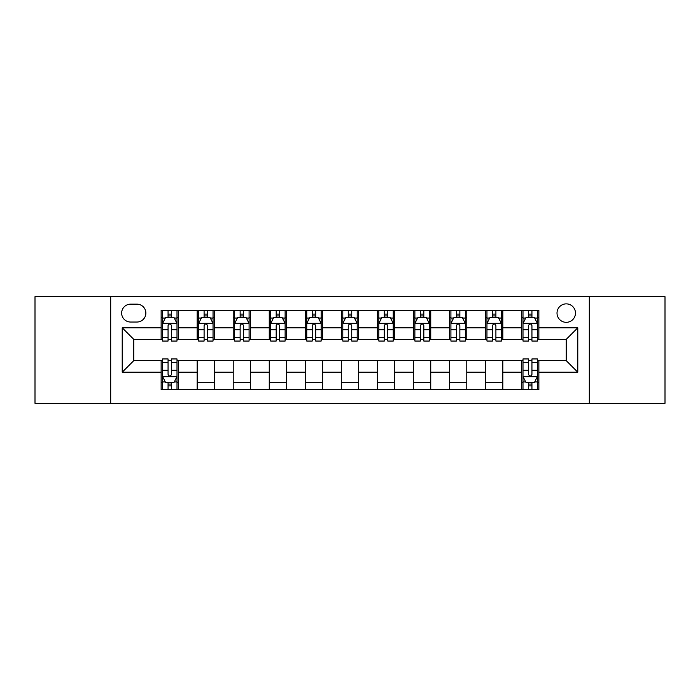 <?xml version="1.0" encoding="UTF-8"?>
<svg xmlns="http://www.w3.org/2000/svg" width="700" height="700" viewBox="0 0 700 700"><rect width="100%" height="100%" fill="white"/><g stroke="black" fill="none" stroke-linecap="round" stroke-linejoin="round"><path stroke-width="1.05" d="M566.247 303.87A9.223 9.223 0 0 0 557.016 313.092A9.223 9.223 0 0 0 566.247 322.324A9.223 9.223 0 0 0 575.47 313.092A9.223 9.223 0 0 0 566.247 303.87M589.312 403.34L665 403.34L665 296.66L589.312 296.66L589.312 403.34L110.688 403.34L110.688 296.66L35 296.66L35 403.34L110.688 403.34M130.585 322.035L136.929 322.035A8.943 8.943 0 0 0 145.862 313.092A8.943 8.943 0 0 0 136.929 304.159L130.585 304.159A8.943 8.943 0 0 0 121.643 313.092A8.943 8.943 0 0 0 130.585 322.035M589.312 296.66L110.688 296.66M161.14 372.199L122.22 372.199L122.22 327.801L161.14 327.801L161.14 339.334L133.752 339.334L133.752 360.666L161.14 360.666L161.14 389.646L538.86 389.646L538.86 360.666L566.247 360.666L566.247 339.334L538.86 339.334L538.86 327.801L577.78 327.801L577.78 372.199L538.86 372.199M538.86 327.801L538.86 310.354L161.14 310.354L161.14 327.801M521.553 310.354L521.553 339.334L522.996 339.334M528.474 339.334L531.939 339.334M537.416 339.334L538.86 339.334M521.553 339.334L501.375 339.334M485.511 310.354L485.511 339.334L486.955 339.334M492.433 339.334L495.898 339.334M485.511 339.334L465.334 339.334M449.47 310.354L449.47 339.334L450.914 339.334M456.391 339.334L459.856 339.334M449.47 339.334L429.293 339.334M413.429 310.354L413.429 339.334L414.873 339.334M420.35 339.334L423.815 339.334M413.429 339.334L393.251 339.334M377.387 310.354L377.387 339.334L378.831 339.334M384.309 339.334L387.774 339.334M377.387 339.334L357.21 339.334M341.346 310.354L341.346 339.334L342.79 339.334M348.267 339.334L351.733 339.334M341.346 339.334L321.169 339.334M305.305 310.354L305.305 339.334L306.749 339.334M312.226 339.334L315.691 339.334M305.305 339.334L285.127 339.334M269.264 310.354L269.264 339.334L270.707 339.334M276.185 339.334L279.65 339.334M269.264 339.334L249.086 339.334M233.223 310.354L233.223 339.334L234.666 339.334M240.144 339.334L243.609 339.334M233.223 339.334L213.045 339.334M197.181 310.354L197.181 339.334L198.625 339.334M204.102 339.334L207.567 339.334M197.181 339.334L177.004 339.334M161.14 339.334L162.584 339.334M168.061 339.334L171.526 339.334M161.14 360.666L162.584 360.666M168.061 360.666L171.526 360.666M177.004 360.666L178.447 360.666L178.447 389.646M522.996 360.666L178.447 360.666M528.474 360.666L531.939 360.666M537.416 360.666L538.86 360.666M178.447 310.354L178.447 339.334M161.14 317.564L162.584 317.564M168.061 317.564L171.526 317.564M177.004 317.564L178.447 317.564M161.14 382.436L162.584 382.436M168.061 382.436L171.526 382.436M177.004 382.436L178.447 382.436M197.181 360.666L197.181 389.646M214.489 310.354L214.489 339.334M197.181 317.564L198.625 317.564M204.102 317.564L207.567 317.564M213.045 317.564L214.489 317.564M214.489 360.666L214.489 389.646M197.181 382.436L214.489 382.436M233.223 360.666L233.223 389.646M250.53 360.666L250.53 389.646M233.223 382.436L250.53 382.436M250.53 310.354L250.53 339.334M233.223 317.564L234.666 317.564M240.144 317.564L243.609 317.564M249.086 317.564L250.53 317.564M269.264 360.666L269.264 389.646M286.571 360.666L286.571 389.646M269.264 382.436L286.571 382.436M286.571 310.354L286.571 339.334M269.264 317.564L270.707 317.564M276.185 317.564L279.65 317.564M285.127 317.564L286.571 317.564M305.305 360.666L305.305 389.646M322.613 360.666L322.613 389.646M305.305 382.436L322.613 382.436M322.613 310.354L322.613 339.334M305.305 317.564L306.749 317.564M312.226 317.564L315.691 317.564M321.169 317.564L322.613 317.564M341.346 360.666L341.346 389.646M358.654 360.666L358.654 389.646M341.346 382.436L358.654 382.436M358.654 310.354L358.654 339.334M341.346 317.564L342.79 317.564M348.267 317.564L351.733 317.564M357.21 317.564L358.654 317.564M377.387 360.666L377.387 389.646M394.695 360.666L394.695 389.646M377.387 382.436L394.695 382.436M394.695 310.354L394.695 339.334M377.387 317.564L378.831 317.564M384.309 317.564L387.774 317.564M393.251 317.564L394.695 317.564M413.429 360.666L413.429 389.646M430.736 360.666L430.736 389.646M413.429 382.436L430.736 382.436M430.736 310.354L430.736 339.334M413.429 317.564L414.873 317.564M420.35 317.564L423.815 317.564M429.293 317.564L430.736 317.564M449.47 360.666L449.47 389.646M466.778 360.666L466.778 389.646M449.47 382.436L466.778 382.436M466.778 310.354L466.778 339.334M449.47 317.564L450.914 317.564M456.391 317.564L459.856 317.564M465.334 317.564L466.778 317.564M485.511 360.666L485.511 389.646M502.819 360.666L502.819 389.646M485.511 382.436L502.819 382.436M502.819 310.354L502.819 339.334M485.511 317.564L486.955 317.564M492.433 317.564L495.898 317.564M501.375 317.564L502.819 317.564M521.553 360.666L521.553 389.646M521.553 382.436L522.996 382.436M528.474 382.436L531.939 382.436M537.416 382.436L538.86 382.436M521.553 317.564L522.996 317.564M528.474 317.564L531.939 317.564M537.416 317.564L538.86 317.564M133.752 339.334L122.22 327.801M133.752 360.666L122.22 372.199M577.78 327.801L566.247 339.334M577.78 372.199L566.247 360.666M171.526 314.099L168.061 314.099M177.004 337.444L171.526 337.444L171.526 341.058L177.004 341.058L177.004 323.47L174.116 317.704L165.471 317.704L162.584 323.47L162.584 341.058L168.061 341.058L168.061 337.444L162.584 337.444M162.584 323.47L162.584 310.354M177.004 323.47L177.004 310.354M168.061 317.704L168.061 310.354M171.526 310.354L171.526 317.704M171.526 337.444L171.526 325.64C170.371 323.418 169.216 323.418 168.061 325.64L168.061 337.444M168.061 385.901L171.526 385.901M162.584 362.556L168.061 362.556L168.061 358.942L162.584 358.942L162.584 376.53L165.471 382.296L174.116 382.296L177.004 376.53L177.004 358.942L171.526 358.942L171.526 362.556L177.004 362.556M177.004 376.53L177.004 389.646M162.584 376.53L162.584 389.646M171.526 382.296L171.526 389.646M168.061 389.646L168.061 382.296M168.061 362.556L168.061 374.36C169.216 376.582 170.371 376.582 171.526 374.36L171.526 362.556M207.567 314.099L204.102 314.099M213.045 337.444L207.567 337.444L207.567 341.058L213.045 341.058L213.045 323.47L210.157 317.704L201.513 317.704L198.625 323.47L198.625 341.058L204.102 341.058L204.102 337.444L198.625 337.444M198.625 323.47L198.625 310.354M213.045 323.47L213.045 310.354M204.102 317.704L204.102 310.354M207.567 310.354L207.567 317.704M207.567 337.444L207.567 325.64C206.412 323.418 205.258 323.418 204.102 325.64L204.102 337.444M243.609 314.099L240.144 314.099M249.086 337.444L243.609 337.444L243.609 341.058L249.086 341.058L249.086 323.47L246.199 317.704L237.554 317.704L234.666 323.47L234.666 341.058L240.144 341.058L240.144 337.444L234.666 337.444M234.666 323.47L234.666 310.354M249.086 323.47L249.086 310.354M240.144 317.704L240.144 310.354M243.609 310.354L243.609 317.704M243.609 337.444L243.609 325.64C242.454 323.418 241.299 323.418 240.144 325.64L240.144 337.444M279.65 314.099L276.185 314.099M285.127 337.444L279.65 337.444L279.65 341.058L285.127 341.058L285.127 323.47L282.24 317.704L273.595 317.704L270.707 323.47L270.707 341.058L276.185 341.058L276.185 337.444L270.707 337.444M270.707 323.47L270.707 310.354M285.127 323.47L285.127 310.354M276.185 317.704L276.185 310.354M279.65 310.354L279.65 317.704M279.65 337.444L279.65 325.64C278.495 323.418 277.34 323.418 276.185 325.64L276.185 337.444M315.691 314.099L312.226 314.099M321.169 337.444L315.691 337.444L315.691 341.058L321.169 341.058L321.169 323.47L318.281 317.704L309.636 317.704L306.749 323.47L306.749 341.058L312.226 341.058L312.226 337.444L306.749 337.444M306.749 323.47L306.749 310.354M321.169 323.47L321.169 310.354M312.226 317.704L312.226 310.354M315.691 310.354L315.691 317.704M315.691 337.444L315.691 325.64C314.536 323.418 313.381 323.418 312.226 325.64L312.226 337.444M351.733 314.099L348.267 314.099M357.21 337.444L351.733 337.444L351.733 341.058L357.21 341.058L357.21 323.47L354.322 317.704L345.678 317.704L342.79 323.47L342.79 341.058L348.267 341.058L348.267 337.444L342.79 337.444M342.79 323.47L342.79 310.354M357.21 323.47L357.21 310.354M348.267 317.704L348.267 310.354M351.733 310.354L351.733 317.704M351.733 337.444L351.733 325.64C350.578 323.418 349.422 323.418 348.267 325.64L348.267 337.444M387.774 314.099L384.309 314.099M393.251 337.444L387.774 337.444L387.774 341.058L393.251 341.058L393.251 323.47L390.364 317.704L381.719 317.704L378.831 323.47L378.831 341.058L384.309 341.058L384.309 337.444L378.831 337.444M378.831 323.47L378.831 310.354M393.251 323.47L393.251 310.354M384.309 317.704L384.309 310.354M387.774 310.354L387.774 317.704M387.774 337.444L387.774 325.64C386.619 323.418 385.464 323.418 384.309 325.64L384.309 337.444M423.815 314.099L420.35 314.099M429.293 337.444L423.815 337.444L423.815 341.058L429.293 341.058L429.293 323.47L426.405 317.704L417.76 317.704L414.873 323.47L414.873 341.058L420.35 341.058L420.35 337.444L414.873 337.444M414.873 323.47L414.873 310.354M429.293 323.47L429.293 310.354M420.35 317.704L420.35 310.354M423.815 310.354L423.815 317.704M423.815 337.444L423.815 325.64C422.66 323.418 421.505 323.418 420.35 325.64L420.35 337.444M459.856 314.099L456.391 314.099M465.334 337.444L459.856 337.444L459.856 341.058L465.334 341.058L465.334 323.47L462.446 317.704L453.801 317.704L450.914 323.47L450.914 341.058L456.391 341.058L456.391 337.444L450.914 337.444M450.914 323.47L450.914 310.354M465.334 323.47L465.334 310.354M456.391 317.704L456.391 310.354M459.856 310.354L459.856 317.704M459.856 337.444L459.856 325.64C458.701 323.418 457.546 323.418 456.391 325.64L456.391 337.444M495.898 314.099L492.433 314.099M501.375 337.444L495.898 337.444L495.898 341.058L501.375 341.058L501.375 323.47L498.488 317.704L489.843 317.704L486.955 323.47L486.955 341.058L492.433 341.058L492.433 337.444L486.955 337.444M486.955 323.47L486.955 310.354M501.375 323.47L501.375 310.354M492.433 317.704L492.433 310.354M495.898 310.354L495.898 317.704M495.898 337.444L495.898 325.64C494.742 323.418 493.588 323.418 492.433 325.64L492.433 337.444M531.939 314.099L528.474 314.099M537.416 337.444L531.939 337.444L531.939 341.058L537.416 341.058L537.416 323.47L534.529 317.704L525.884 317.704L522.996 323.47L522.996 341.058L528.474 341.058L528.474 337.444L522.996 337.444M522.996 323.47L522.996 310.354M537.416 323.47L537.416 310.354M528.474 317.704L528.474 310.354M531.939 310.354L531.939 317.704M531.939 337.444L531.939 325.64C530.784 323.418 529.629 323.418 528.474 325.64L528.474 337.444M528.474 385.901L531.939 385.901M522.996 362.556L528.474 362.556L528.474 358.942L522.996 358.942L522.996 376.53L525.884 382.296L534.529 382.296L537.416 376.53L537.416 358.942L531.939 358.942L531.939 362.556L537.416 362.556M537.416 376.53L537.416 389.646M522.996 376.53L522.996 389.646M531.939 382.296L531.939 389.646M528.474 389.646L528.474 382.296M528.474 362.556L528.474 374.36C529.629 376.582 530.784 376.582 531.939 374.36L531.939 362.556M197.181 372.199L178.447 372.199M197.181 327.801L178.447 327.801M233.223 327.801L214.489 327.801M233.223 372.199L214.489 372.199M269.264 327.801L250.53 327.801M269.264 372.199L250.53 372.199M305.305 327.801L286.571 327.801M305.305 372.199L286.571 372.199M341.346 327.801L322.613 327.801M341.346 372.199L322.613 372.199M377.387 327.801L358.654 327.801M377.387 372.199L358.654 372.199M413.429 327.801L394.695 327.801M413.429 372.199L394.695 372.199M449.47 327.801L430.736 327.801M449.47 372.199L430.736 372.199M485.511 327.801L466.778 327.801M485.511 372.199L466.778 372.199M521.553 327.801L502.819 327.801M521.553 372.199L502.819 372.199M176.934 323.33L162.654 323.33M162.584 318.054L165.296 318.054M174.291 318.054L177.004 318.054M168.061 329.717L162.584 329.717M177.004 329.717L171.526 329.717M171.526 315.936L168.061 315.936M162.654 376.67L176.934 376.67M177.004 381.946L174.291 381.946M165.296 381.946L162.584 381.946M171.526 370.283L177.004 370.283M162.584 370.283L168.061 370.283M168.061 384.064L171.526 384.064M212.975 323.33L198.695 323.33M198.625 318.054L201.338 318.054M210.332 318.054L213.045 318.054M204.102 329.717L198.625 329.717M213.045 329.717L207.567 329.717M207.567 315.936L204.102 315.936M249.016 323.33L234.736 323.33M234.666 318.054L237.379 318.054M246.374 318.054L249.086 318.054M240.144 329.717L234.666 329.717M249.086 329.717L243.609 329.717M243.609 315.936L240.144 315.936M285.058 323.33L270.777 323.33M270.707 318.054L273.42 318.054M282.415 318.054L285.127 318.054M276.185 329.717L270.707 329.717M285.127 329.717L279.65 329.717M279.65 315.936L276.185 315.936M321.099 323.33L306.819 323.33M306.749 318.054L309.461 318.054M318.456 318.054L321.169 318.054M312.226 329.717L306.749 329.717M321.169 329.717L315.691 329.717M315.691 315.936L312.226 315.936M357.14 323.33L342.86 323.33M342.79 318.054L345.502 318.054M354.498 318.054L357.21 318.054M348.267 329.717L342.79 329.717M357.21 329.717L351.733 329.717M351.733 315.936L348.267 315.936M393.181 323.33L378.901 323.33M378.831 318.054L381.544 318.054M390.539 318.054L393.251 318.054M384.309 329.717L378.831 329.717M393.251 329.717L387.774 329.717M387.774 315.936L384.309 315.936M429.223 323.33L414.942 323.33M414.873 318.054L417.585 318.054M426.58 318.054L429.293 318.054M420.35 329.717L414.873 329.717M429.293 329.717L423.815 329.717M423.815 315.936L420.35 315.936M465.264 323.33L450.984 323.33M450.914 318.054L453.626 318.054M462.621 318.054L465.334 318.054M456.391 329.717L450.914 329.717M465.334 329.717L459.856 329.717M459.856 315.936L456.391 315.936M501.305 323.33L487.025 323.33M486.955 318.054L489.668 318.054M498.662 318.054L501.375 318.054M492.433 329.717L486.955 329.717M501.375 329.717L495.898 329.717M495.898 315.936L492.433 315.936M537.346 323.33L523.066 323.33M522.996 318.054L525.709 318.054M534.704 318.054L537.416 318.054M528.474 329.717L522.996 329.717M537.416 329.717L531.939 329.717M531.939 315.936L528.474 315.936M523.066 376.67L537.346 376.67M537.416 381.946L534.704 381.946M525.709 381.946L522.996 381.946M531.939 370.283L537.416 370.283M522.996 370.283L528.474 370.283M528.474 384.064L531.939 384.064"/></g></svg>
